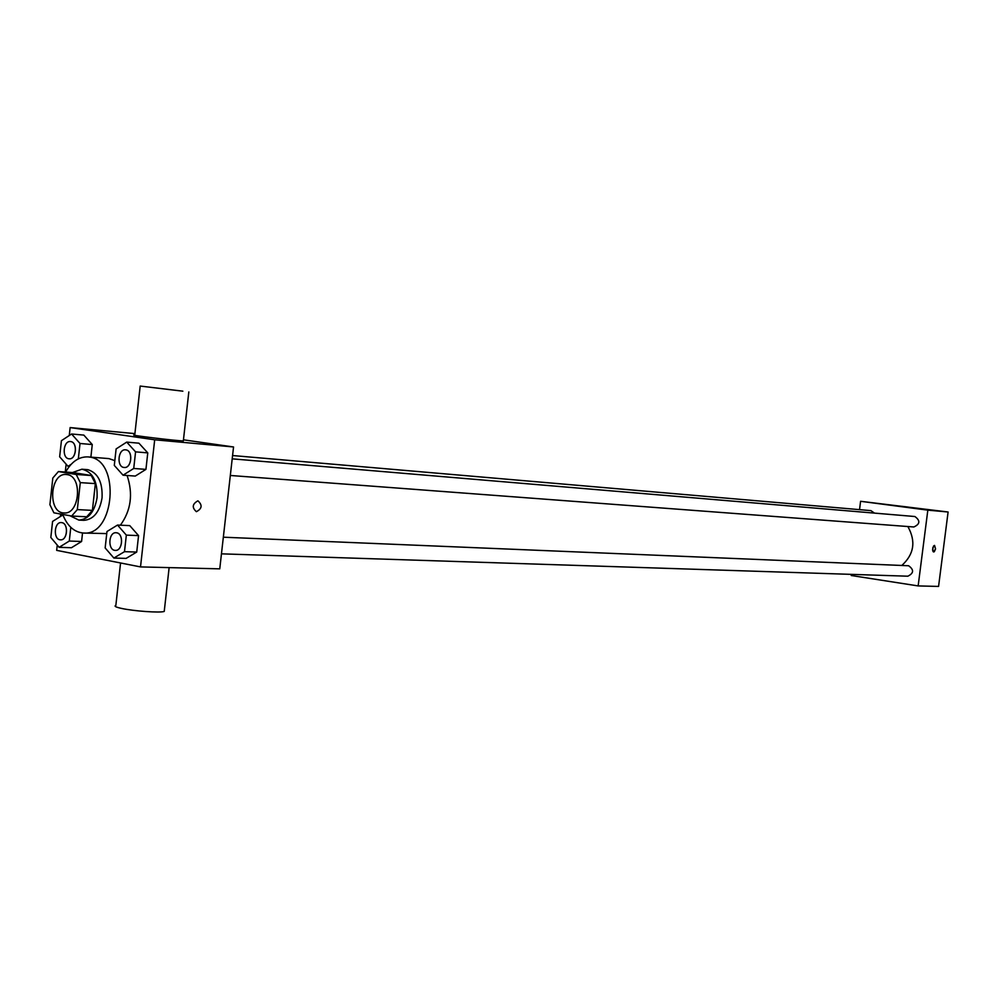 <?xml version="1.0" encoding="UTF-8"?>
<svg xmlns="http://www.w3.org/2000/svg" width="998" height="998" viewBox="0 0 998 998"><rect width="100%" height="100%" fill="white"/><g stroke="black" fill="none" stroke-linecap="round" stroke-linejoin="round"><path stroke-width="1.5" d="M67.103 474.599C82.884 476.171 79.765 514.781 63.997 512.96C47.405 512.997 49.838 472.491 66.305 474.512L67.103 474.599M52.819 478.03L49.9 504.701L53.892 512.822L71.644 516.041L77.32 509.604L80.289 482.62L76.21 474.474L58.408 471.555L52.819 478.03M77.32 509.604L92.402 510.39L95.359 483.618L80.289 482.62M76.21 474.474L91.28 475.522L73.503 472.628L58.408 471.555M91.28 475.522L95.359 483.618M92.402 510.39L86.739 516.789L71.644 516.041M69.96 515.741L78.842 520.095C88.56 519.322 94.648 511.812 97.093 497.553C97.654 481.198 92.589 471.755 81.898 469.21L72.455 472.553M81.898 469.21L87.861 469.684C97.966 472.865 102.707 482.246 102.058 497.852C99.625 512.061 93.538 519.559 83.82 520.332L78.842 520.095M65.631 472.066C71.532 461.662 78.979 456.61 87.961 456.897L89.246 457.047C120.77 459.841 114.845 536.437 83.395 533.032C74.151 532.196 67.253 525.996 62.699 514.419M87.961 456.897L108.907 458.606L114.82 460.627M127.095 475.485C133.27 493.96 131.025 510.527 120.384 525.197M106.749 533.606L83.395 533.032M113.872 558.044L126.122 558.393L136.726 552.056L138.56 535.614L129.765 525.622L117.527 525.06L106.973 531.522L105.152 547.939L113.872 558.044L124.501 551.669L126.334 535.115L117.527 525.06M63.173 515.667L62.674 515.08L52.582 521.43L50.823 537.485L59.144 547.316L71.444 547.727L81.587 541.49L82.522 532.982L81.587 541.49L69.299 541.041L70.796 527.343M57.248 545.083L56.674 550.36L140.518 566.914L154.69 439.794L70.134 427.581L69.274 435.515M66.13 464.17L65.269 472.042M60.653 514.057L60.391 516.527M123.053 475.198L135.266 476.071L145.933 469.384L147.766 452.88L138.922 443.187L126.721 442.102L116.117 448.925L114.296 465.405L123.053 475.198L133.732 468.461L135.578 451.857L126.721 442.102M78.331 458.855L80.015 443.486L92.265 444.547L90.88 457.134L92.265 444.547L83.832 435.103L71.569 433.993L61.427 440.692L59.655 456.797L68.026 466.34L71.12 464.332M140.518 566.914L219.76 568.848L233.544 446.967L154.69 439.794M197.804 500.871L198.003 500.884C202.594 505.125 202.045 508.731 196.381 511.687C191.828 507.608 192.302 504.002 197.804 500.871C192.302 504.002 191.816 507.608 196.381 511.687L196.381 511.687C202.045 508.731 202.582 505.125 197.991 500.884M233.544 446.967L183.457 439.819M134.917 433.619L70.134 427.581M183.37 440.605L183.333 440.904C177.045 440.979 125.686 434.729 134.755 434.991L140.194 386.101M182.846 391.179L140.194 386.064L182.846 391.179M120.558 562.972L115.843 605.449C113.897 606.148 115.706 607.121 121.269 608.356C133.483 611.125 160.404 613.021 164.233 611.425L164.371 610.215M907.868 526.532C916.089 541.328 914.081 554.302 901.843 565.442M874.448 513.097L870.905 510.627L232.571 455.537M223.34 537.198L908.629 565.754C914.118 569.758 913.844 573.251 907.818 576.208L221.456 553.84M232.197 458.843L914.904 516.527C920.455 520.632 920.106 524.112 913.844 526.981L230.326 475.472M851.369 574.374L851.219 575.509L918.148 585.926L927.828 510.153L860.588 501.295L859.54 509.641M927.828 510.153L948.1 511.999L938.569 586.425L918.148 585.926M934.515 545.419L935.563 548.888L933.629 551.981L932.569 549.998L933.504 546.068L934.515 545.419L932.743 547.852L933.043 551.582L934.315 551.732L935.563 548.888L934.552 545.419M948.1 511.999L860.588 501.295M901.868 506.31L908.417 507.121M80.015 443.486L71.569 433.993M70.733 441.578C77.931 442.214 76.322 459.791 69.161 458.793L69.136 458.793C61.689 458.631 63.099 440.505 70.459 441.553L70.733 441.578M69.311 466.428L68.026 466.34M92.265 444.547L83.832 435.103M70.496 441.553L70.696 441.578C77.894 442.214 76.272 459.791 69.112 458.793L69.161 458.793M59.144 547.316L69.299 541.041M61.851 522.64C68.825 523.476 67.54 540.542 60.554 539.831L60.529 539.831C53.106 539.955 53.917 521.842 61.29 522.578L61.851 522.64M71.444 547.727L81.587 541.49M61.327 522.578L61.801 522.64C68.787 523.476 67.502 540.542 60.516 539.831L60.554 539.831M125.873 449.873C133.395 450.547 131.736 468.499 124.251 467.488L124.214 467.476C116.429 467.314 117.851 448.763 125.561 449.836L125.873 449.873M135.266 476.071L145.933 469.384L133.732 468.461M145.933 469.384L147.766 452.88L135.578 451.857M147.766 452.88L138.922 443.187M125.598 449.836L125.823 449.861C133.358 450.535 131.699 468.499 124.214 467.476M116.679 532.795C123.964 533.681 122.679 551.083 115.369 550.385L115.356 550.385C107.584 550.547 108.345 531.996 116.055 532.732L116.679 532.795M126.122 558.393L136.726 552.056L124.501 551.669M136.726 552.056L138.56 535.614L126.334 535.115M138.56 535.614L129.765 525.622M116.092 532.732L116.629 532.795C123.927 533.681 122.642 551.083 115.331 550.385L115.369 550.385M183.333 440.904L188.822 391.952M169.136 567.613L164.233 611.425"/></g></svg>
